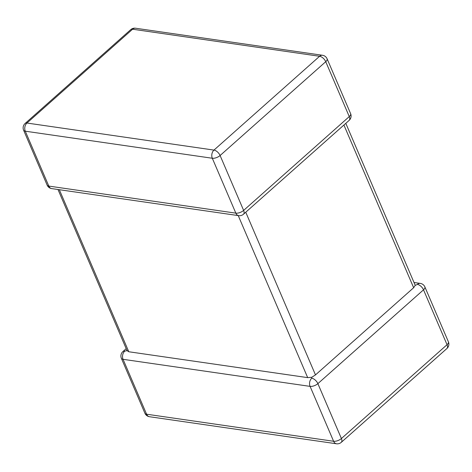<?xml version="1.0" encoding="UTF-8"?>
<svg xmlns="http://www.w3.org/2000/svg" width="472" height="472" viewBox="0 0 472 472"><rect width="100%" height="100%" fill="white"/><g stroke="black" fill="none" stroke-linecap="round" stroke-linejoin="round"><path stroke-width="0.71" d="M59.324 189.703L128.779 351.752L307.685 377.635L238.23 215.586M128.779 351.752L127.092 350.578L124.72 351.162A5.894 4.23 98.2 0 0 123.056 359.316L146.58 414.209L333.61 441.267L310.08 386.373A5.894 4.23 -81.8 0 1 311.744 378.219L311.744 377.287L307.685 377.635M245.753 212.217L315.485 374.904L413.649 287.719L343.917 125.033M345.805 123.357L415.047 284.899L415.189 285.412L413.649 287.719M414.009 282.492L420.298 283.401A5.894 4.23 98.2 0 0 417.384 284.398L415.189 285.412M315.485 374.904L311.744 377.287M23.6 130.195L47.129 185.089A5.894 2.661 156.8 0 0 48.811 186.086A5.894 4.23 98.2 0 0 51.702 188.599L238.726 215.657A5.894 4.23 -81.8 0 1 235.835 213.143L212.306 158.25L25.282 131.192L48.811 186.086L235.835 213.143A5.894 2.661 156.8 0 0 243.629 210.412L349.268 116.59L325.739 61.696L220.1 155.518L243.629 210.412A5.894 3.121 -131.6 0 1 243.487 214.235L349.121 120.407A5.894 3.121 -131.6 0 0 349.268 116.59A5.894 2.661 156.8 0 0 350.625 113.681L327.096 58.788A5.894 2.661 156.8 0 1 325.739 61.696A5.894 3.121 -131.6 0 0 319.609 56.274L132.585 29.217L26.945 123.039L213.969 150.096L319.609 56.274A5.894 4.23 98.2 0 1 322.523 55.277L135.499 28.22A5.894 5.894 0 0 0 130.744 29.642L25.104 123.469A5.894 5.894 0 0 0 23.6 130.195A5.894 2.661 156.8 0 0 25.282 131.192A5.894 4.23 -81.8 0 1 26.945 123.039A5.894 3.121 -131.6 0 0 25.104 123.469M311.744 378.219A5.894 3.121 -131.6 0 1 317.874 383.642A5.894 2.661 -23.2 0 1 310.08 386.373L123.056 359.316A5.894 2.661 -23.2 0 1 121.375 358.319L144.904 413.212A5.894 2.661 -23.2 0 0 146.58 414.209A5.894 4.23 -81.8 0 0 149.476 416.723L336.501 443.78A5.894 5.894 0 0 0 341.256 442.358A5.894 3.121 -131.6 0 0 341.403 438.535L447.043 344.713L423.514 289.82L317.874 383.642L341.403 438.535A5.894 2.661 -23.2 0 1 333.61 441.267A5.894 4.23 98.2 0 0 336.501 443.78M448.4 341.805A5.894 5.894 0 0 1 446.896 348.531A5.894 3.121 -131.6 0 0 447.043 344.713A5.894 2.661 -23.2 0 0 448.4 341.805L424.871 286.911A5.894 5.894 0 0 0 420.298 283.401M417.384 284.398A5.894 3.121 -131.6 0 1 423.514 289.82A5.894 2.661 -23.2 0 0 424.871 286.911M124.72 351.162A5.894 3.121 -131.6 0 0 122.879 351.593L126.195 348.643M130.744 29.642A5.894 3.121 -131.6 0 1 132.585 29.217A5.894 4.23 -81.8 0 1 135.499 28.22M213.969 150.096A5.894 4.23 98.2 0 0 212.306 158.25A5.894 2.661 156.8 0 0 220.1 155.518A5.894 3.121 -131.6 0 0 213.969 150.096M446.896 348.531L341.256 442.358M144.904 413.212A5.894 5.894 0 0 0 149.476 416.723M122.879 351.593A5.894 5.894 0 0 0 121.375 358.319M327.096 58.788A5.894 5.894 0 0 0 322.523 55.277M349.121 120.407A5.894 5.894 0 0 0 350.625 113.681M47.129 185.089A5.894 5.894 0 0 0 51.702 188.599M238.726 215.657A5.894 5.894 0 0 0 243.487 214.235M127.139 350.849L57.991 189.508"/></g></svg>
